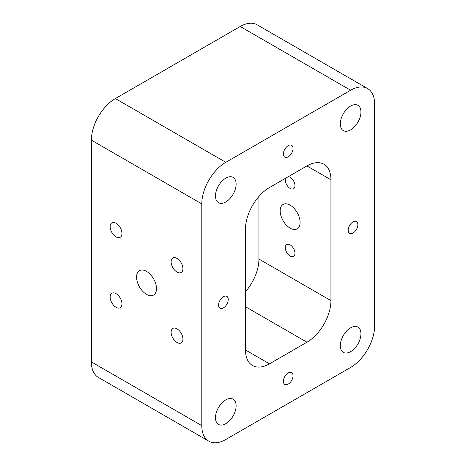 <?xml version="1.0" encoding="UTF-8"?>
<svg xmlns="http://www.w3.org/2000/svg" width="466" height="466" viewBox="0 0 466 466"><rect width="100%" height="100%" fill="white"/><g stroke="black" fill="none" stroke-linecap="round" stroke-linejoin="round"><path stroke-width="0.7" d="M357.859 224.664A6.833 3.944 -60 0 1 354.876 231.544A6.833 3.944 -60 0 1 349.611 233.373A6.833 3.944 -60 0 1 348.195 230.245A6.833 3.944 -60 0 1 351.178 223.371A6.833 3.944 -60 0 1 356.443 221.536A6.833 3.944 -60 0 1 357.859 224.664M228.229 299.504A6.833 3.944 -60 0 1 225.247 306.383A6.833 3.944 -60 0 1 219.981 308.212A6.833 3.944 -60 0 1 218.566 305.084A6.833 3.944 -60 0 1 221.548 298.211A6.833 3.944 -60 0 1 226.814 296.376A6.833 3.944 -60 0 1 228.229 299.504M293.044 375.736A6.833 3.944 -60 0 1 290.062 382.615A6.833 3.944 -60 0 1 284.796 384.444A6.833 3.944 -60 0 1 283.38 381.316A6.833 3.944 -60 0 1 286.363 374.437A6.833 3.944 -60 0 1 291.629 372.608A6.833 3.944 -60 0 1 293.044 375.736M293.044 148.438A6.833 3.944 -60 0 1 290.062 155.318A6.833 3.944 -60 0 1 284.796 157.147A6.833 3.944 -60 0 1 283.38 154.019A6.833 3.944 -60 0 1 286.363 147.139A6.833 3.944 -60 0 1 291.629 145.31A6.833 3.944 -60 0 1 293.044 148.438M245.483 349.972A33.948 19.601 120 0 0 252.514 365.513A33.948 19.601 120 0 0 269.488 363.835L245.483 349.972L245.483 229.121A33.948 19.601 120 0 1 269.488 187.542L306.937 165.919L330.942 179.777A33.948 19.601 120 0 0 323.911 164.236A33.948 19.601 120 0 0 306.937 165.919M245.483 306.733L306.937 342.213L269.488 363.835M306.937 342.213A33.948 19.601 120 0 0 330.942 300.634L258.927 259.055L258.927 196.466M245.483 291.71A33.948 19.601 120 0 0 258.927 259.055M330.942 179.777L330.942 300.634M290.132 228.148A14.091 8.132 60 0 1 280.928 215.735A14.091 8.132 60 0 1 283.089 204.446A14.091 8.132 60 0 1 297.18 212.578A14.091 8.132 60 0 1 297.18 228.847A14.091 8.132 60 0 1 290.132 228.148M288.402 176.62A6.833 3.944 60 0 1 294.186 182.13A6.833 3.944 60 0 1 293.551 188.747A6.833 3.944 60 0 1 290.132 188.41A6.833 3.944 60 0 1 285.623 178.228M290.132 256.044A6.833 3.944 60 0 1 285.67 250.021A6.833 3.944 60 0 1 286.718 244.545A6.833 3.944 60 0 1 293.551 248.489A6.833 3.944 60 0 1 293.551 256.382A6.833 3.944 60 0 1 290.132 256.044M91.371 361.896A33.948 19.601 120 0 0 98.402 377.437L208.826 441.185A33.948 19.601 -60 0 1 201.795 425.644L91.371 361.896L91.371 140.144L201.795 203.892A33.948 19.601 -60 0 1 225.8 162.314L115.376 98.565L240.2 26.492L350.624 90.247A33.948 19.601 -60 0 1 367.598 88.563A33.948 19.601 -60 0 1 374.629 104.104L374.629 325.856A33.948 19.601 -60 0 1 350.624 367.435L225.8 439.508A33.948 19.601 -60 0 1 208.826 441.185M350.624 90.247L225.8 162.314M201.795 203.892L201.795 425.644M236.122 405.828A14.597 8.429 -60 0 1 229.75 420.518A14.597 8.429 -60 0 1 218.502 424.427A14.597 8.429 -60 0 1 215.478 417.746A14.597 8.429 -60 0 1 221.851 403.055A14.597 8.429 -60 0 1 233.099 399.146A14.597 8.429 -60 0 1 236.122 405.828M340.302 345.679A14.597 8.429 -60 0 1 346.675 330.988A14.597 8.429 -60 0 1 357.923 327.074A14.597 8.429 -60 0 1 360.946 333.761A14.597 8.429 -60 0 1 354.574 348.452A14.597 8.429 -60 0 1 343.325 352.36A14.597 8.429 -60 0 1 340.302 345.679M236.122 184.076A14.597 8.429 -60 0 1 229.75 198.766A14.597 8.429 -60 0 1 218.502 202.675A14.597 8.429 -60 0 1 215.478 195.994A14.597 8.429 -60 0 1 221.851 181.303A14.597 8.429 -60 0 1 233.099 177.395A14.597 8.429 -60 0 1 236.122 184.076M340.302 123.927A14.597 8.429 -60 0 1 346.675 109.236A14.597 8.429 -60 0 1 357.923 105.322A14.597 8.429 -60 0 1 360.946 112.009A14.597 8.429 -60 0 1 354.574 126.7A14.597 8.429 -60 0 1 343.325 130.608A14.597 8.429 -60 0 1 340.302 123.927M367.598 88.563L257.174 24.815A33.948 19.601 120 0 0 240.2 26.492M115.376 98.565A33.948 19.601 120 0 0 91.371 140.144M110.151 226.657A8.347 4.817 60 0 1 111.875 222.835A8.347 4.817 60 0 1 118.312 225.072A8.347 4.817 60 0 1 121.952 233.472A8.347 4.817 60 0 1 120.222 237.293A8.347 4.817 60 0 1 113.791 235.056A8.347 4.817 60 0 1 110.151 226.657M116.051 307.286A8.347 4.817 60 0 1 110.599 299.929A8.347 4.817 60 0 1 111.875 293.242A8.347 4.817 60 0 1 116.051 293.656A8.347 4.817 60 0 1 121.504 301.013A8.347 4.817 60 0 1 120.222 307.7A8.347 4.817 60 0 1 116.051 307.286M182.928 339.079A8.347 4.817 60 0 1 181.198 342.9A8.347 4.817 60 0 1 174.767 340.663A8.347 4.817 60 0 1 171.121 332.264A8.347 4.817 60 0 1 172.851 328.443A8.347 4.817 60 0 1 179.282 330.679A8.347 4.817 60 0 1 182.928 339.079M177.022 258.449A8.347 4.817 60 0 1 182.48 265.806A8.347 4.817 60 0 1 181.198 272.494A8.347 4.817 60 0 1 177.022 272.086A8.347 4.817 60 0 1 171.57 264.729A8.347 4.817 60 0 1 172.851 258.036A8.347 4.817 60 0 1 177.022 258.449M146.54 271.363A14.091 8.132 60 0 1 155.743 283.782A14.091 8.132 60 0 1 153.582 295.071A14.091 8.132 60 0 1 146.54 294.372A14.091 8.132 60 0 1 137.336 281.959A14.091 8.132 60 0 1 139.491 270.67A14.091 8.132 60 0 1 146.54 271.363"/></g></svg>

